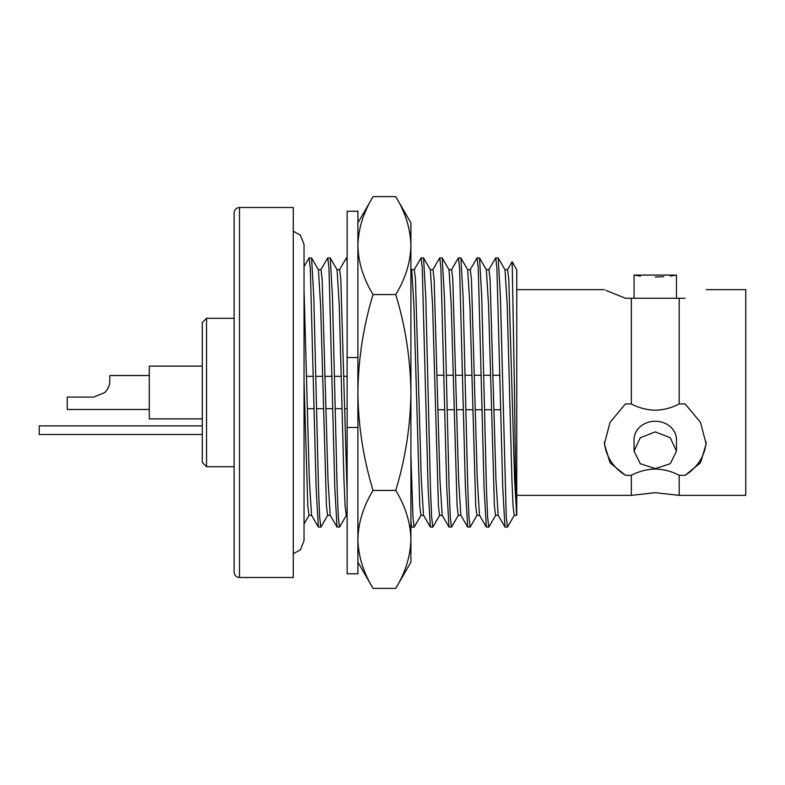 <?xml version="1.0" encoding="UTF-8"?>
<svg xmlns="http://www.w3.org/2000/svg" width="785" height="785" viewBox="0 0 785 785"><rect width="100%" height="100%" fill="white"/><g stroke="black" fill="none" stroke-linecap="round" stroke-linejoin="round"><path stroke-width="1.18" d="M605.853 290.352L625.419 298.251C597.787 287.3 597.787 287.3 625.419 298.251L679.202 298.251L679.202 403.932C671.832 407.847 663.855 409.947 655.269 410.231C646.712 409.956 638.725 407.857 631.336 403.932L625.419 403.932L610.053 422.369L604.381 443.937L610.063 462.826L625.419 475.317L631.336 475.317C638.705 471.402 646.683 469.302 655.269 469.018C663.835 469.293 671.813 471.392 679.202 475.317L679.202 495.364L655.269 492.676L631.336 495.364L631.336 475.317M149.297 375.534L109.782 375.534L109.782 380.921C109.929 384.856 108.301 388.722 104.896 392.5L93.631 397.082L67.235 397.082L67.235 409.466L149.297 409.466M202.304 418.886L149.297 418.886L149.297 366.114L202.304 366.114M655.269 431.878L670.272 437.745L676.474 451.208L670.262 463.709L655.269 468.606L640.285 463.709L634.064 451.208L640.275 437.745L655.269 431.878M676.474 451.208L676.474 439.629A21.205 18.359 180 0 0 655.269 421.26A21.205 18.359 180 0 0 634.064 439.629L634.064 451.208M655.269 277.026C627.921 274.927 627.921 274.927 655.269 277.026C682.626 274.917 682.626 274.917 655.269 277.026L663.58 276.722M670.37 276.035L676.474 275.093L676.474 298.251M206.543 466.712L202.304 462.473L202.304 322.527L206.543 318.288L206.543 466.712L234.107 466.712L234.107 572.118L234.107 212.882C234.46 209.585 236.256 207.789 239.494 207.495L239.494 577.505C236.256 577.211 234.46 575.415 234.107 572.118M239.494 207.495L293.266 207.495L293.266 577.505L239.494 577.505M706.157 289.636L745.75 289.636L745.75 495.364L679.202 495.364M685.119 298.251C712.751 287.3 712.751 287.3 685.119 298.251C712.751 287.3 712.751 287.3 685.119 298.251L679.202 298.251M631.336 298.251L631.336 403.932M514.342 515.245L507.424 527.137L506.256 516.893L500.428 297.289L498.2 257.951L505.02 269.755L507.238 305.63L511.898 479.37L513.066 505.991L514.234 515.343L516.756 515.343L516.756 269.657L512.173 261.719L514.509 392.5C515.245 456.271 515.981 514.018 516.756 515.127L514.587 479.37L508.758 279.009L507.591 269.657L504.902 269.657M327.738 515.245L320.918 527.049L318.357 527.049L316.129 487.711L310.301 268.107L309.133 257.863L304.04 266.586M320.81 527.137L319.642 516.893L318.484 487.711L313.814 297.289L311.586 257.951L309.133 257.863M346.401 515.245L339.581 527.049L337.02 527.049L334.793 487.711L328.964 268.107L327.796 257.863L320.869 269.755M339.473 527.137L338.306 516.893L337.138 487.711L332.477 297.289L330.25 257.951L327.796 257.863M347.127 261.366L346.352 257.951L339.532 269.755M421.045 515.245L414.117 527.137L411.664 527.049L410.908 521.387M414.117 527.137L412.949 516.893L410.908 455.477M439.698 515.245L432.878 527.049L430.327 527.049L428.1 487.711L422.261 268.107L421.103 257.863L414.176 269.755M432.78 527.137L431.613 516.893L430.445 487.711L425.784 297.289L423.557 257.951L421.103 257.863M458.361 515.245L451.542 527.049L448.991 527.049L446.753 487.711L440.925 268.107L439.757 257.863L432.839 269.755M451.444 527.137L450.276 516.893L449.108 487.711L444.438 297.289L442.21 257.951L439.757 257.863M477.025 515.245L470.205 527.049L467.644 527.049L465.417 487.711L459.588 268.107L458.42 257.863L451.493 269.755M470.097 527.137L468.93 516.893L467.772 487.711L463.101 297.289L460.873 257.951L458.42 257.863M495.688 515.245L488.869 527.049L486.308 527.049L484.08 487.711L478.251 268.107L477.084 257.863L470.156 269.755M488.761 527.137L487.593 516.893L486.425 487.711L481.764 297.289L479.537 257.951L477.084 257.863M507.424 527.137L504.971 527.049L502.743 487.711L496.905 268.107L495.747 257.863L488.82 269.755M498.2 257.951L495.747 257.863M507.483 269.755L512.173 261.719M504.971 527.049L498.151 515.245L495.934 479.37L490.095 279.009L488.937 269.657L486.239 269.657M486.308 527.049L479.488 515.245L477.27 479.37L471.442 279.009L470.274 269.657L467.575 269.657M467.644 527.049L460.824 515.245L458.607 479.37L452.778 279.009L451.611 269.657L448.922 269.657M448.991 527.049L442.171 515.245L439.943 479.37L434.115 279.009L432.947 269.657L430.259 269.657M430.327 527.049L423.507 515.245L421.29 479.37L415.451 279.009L414.294 269.657L411.595 269.657M347.127 492.519L340.808 279.009L339.65 269.657L336.951 269.657M337.02 527.049L330.2 515.245L327.983 479.37L322.154 279.009L320.986 269.657L318.288 269.657M318.357 527.049L311.537 515.245L309.319 479.37L304.04 289.331M498.259 515.343L495.57 515.343L494.403 505.991L488.574 305.63L486.357 269.755L479.537 257.951M479.606 515.343L476.907 515.343L475.739 505.991L469.911 305.63L467.693 269.755L460.873 257.951M460.942 515.343L458.254 515.343L457.086 505.991L451.247 305.63L449.03 269.755L442.21 257.951M442.279 515.343L439.59 515.343L438.423 505.991L432.594 305.63L430.376 269.755L423.557 257.951M423.615 515.343L420.927 515.343L419.759 505.991L413.93 305.63L411.713 269.755L410.908 268.352M347.127 515.343L346.283 515.343L345.115 505.991L343.948 479.37L339.287 305.63L337.069 269.755L330.25 257.951M330.318 515.343L327.62 515.343L326.452 505.991L320.623 305.63L318.406 269.755L311.586 257.951M311.655 515.343L308.966 515.343L307.798 505.991L304.04 381.49M679.202 475.317L685.119 475.317A50.888 44.068 180 0 0 706.098 441.778M685.119 475.317L700.485 462.816L706.157 443.937L700.475 422.35L685.119 403.932L679.202 403.932M604.44 441.769A50.888 44.068 180 0 0 625.419 475.317M641.639 298.251L655.269 298.251M634.064 298.251L634.064 275.093L640.462 276.075M202.304 425.892L39.25 425.892L39.25 434.507L202.304 434.507M395.758 196.633C405.462 212.617 410.506 228.945 410.908 245.597L410.908 222.871L395.758 196.633L373.042 196.633C363.357 212.578 358.303 228.906 357.891 245.597C358.294 262.259 363.347 278.577 373.042 294.561L395.758 294.561C405.403 326.275 410.457 358.922 410.908 392.5C410.526 425.666 405.472 458.312 395.758 490.439L373.042 490.439C363.327 458.312 358.274 425.666 357.891 392.5C358.343 358.922 363.396 326.275 373.042 294.561M395.758 490.439C405.462 506.423 410.506 522.741 410.908 539.403L410.908 245.597C410.496 262.298 405.443 278.616 395.758 294.561M395.758 588.367L410.908 562.129L410.908 539.403C410.496 556.094 405.443 572.422 395.758 588.367L373.042 588.367C363.347 572.383 358.294 556.055 357.891 539.403C358.303 522.702 363.357 506.384 373.042 490.439M357.891 357.518L347.127 357.518L347.127 211.214L357.891 211.214L357.891 427.482L347.127 427.482L347.127 573.786L357.891 573.786L357.891 427.482M347.127 357.518L347.127 427.482M206.543 318.288L234.107 318.288M516.756 289.636L604.381 289.636M304.04 408.661L304.678 408.661M307.367 408.661L314.147 408.661M316.492 408.661L323.341 408.661M326.03 408.661L332.811 408.661M335.156 408.661L341.995 408.661M344.693 408.661L347.127 408.661M306.611 376.339L313.45 376.339M315.805 376.339L322.576 376.339M325.265 376.339L332.114 376.339M334.459 376.339L341.239 376.339M343.928 376.339L347.127 376.339M346.46 257.863L347.127 257.863M411.664 527.049L410.908 525.734M309.015 515.343L304.04 523.968M516.756 495.364L631.336 495.364M634.064 275.093L676.474 275.093M293.266 231.202L300.39 235.176L304.04 244.39L304.04 540.61L300.39 549.824L293.266 553.798M500.035 375.269L493.196 375.269M490.497 375.269L483.727 375.269M481.382 375.269L474.533 375.269M471.834 375.269L465.063 375.269M462.718 375.269L455.869 375.269M453.18 375.269L446.4 375.269M444.055 375.269L437.206 375.269M500.781 409.731L494 409.731M491.312 409.731L484.463 409.731M482.118 409.731L475.347 409.731M472.649 409.731L465.809 409.731M463.454 409.731L456.684 409.731M453.995 409.731L447.146 409.731M444.791 409.731L438.02 409.731M357.891 562.129L373.042 588.367M357.891 222.871L373.042 196.633"/></g></svg>
